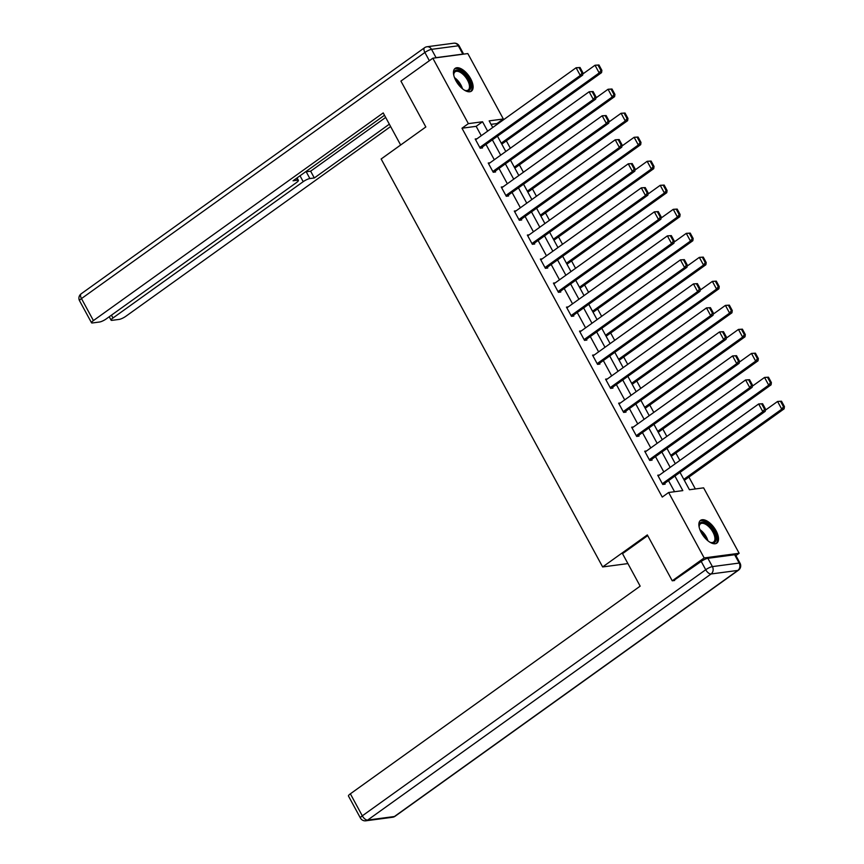 <?xml version="1.0" encoding="UTF-8"?>
<svg xmlns="http://www.w3.org/2000/svg" width="864" height="864" viewBox="0 0 864 864"><rect width="100%" height="100%" fill="white"/><g stroke="black" fill="none" stroke-linecap="round" stroke-linejoin="round"><path stroke-width="1.3" d="M701.32 532.721A14.008 6.782 -125.6 0 1 700.542 520.366A14.008 6.782 -125.6 0 1 716.072 530.766A14.008 6.782 -125.6 0 1 716.85 543.121A14.008 6.782 -125.6 0 1 701.32 532.721M455.911 80.73A14.008 6.782 -125.6 0 1 455.134 68.375A14.008 6.782 -125.6 0 1 470.664 78.775A14.008 6.782 -125.6 0 1 471.442 91.13A14.008 6.782 -125.6 0 1 455.911 80.73M674.622 580.489L672.246 580.802L647.33 534.924L602.651 566.946L381.143 158.987L425.833 126.965L400.918 81.086L432.832 58.212L467.824 53.568L503.345 118.994L489.164 120.874L492.75 127.483M497.318 124.211L496.962 123.563L503.345 118.994M695.358 488.948L688.91 477.079M679.871 460.436L675.864 453.06M666.835 436.417L662.828 429.041M653.789 412.409L649.782 405.032M640.753 388.39L636.746 381.013M627.718 364.37L623.711 356.994M614.671 340.362L610.664 332.975M601.636 316.343L597.629 308.966M588.589 292.324L584.593 284.947M575.554 268.304L571.547 260.928M562.518 244.296L558.511 236.92M549.472 220.277L545.476 212.9M536.436 196.258L532.429 188.881M523.4 172.249L519.394 164.873M510.354 148.23L506.347 140.854M680.022 472.403L689.44 489.737L703.62 487.847L739.152 553.284L704.16 557.928L668.639 492.502L682.819 490.612L674.914 476.064M735.912 555.595L739.152 553.284M602.651 566.946L627.912 563.587M496.962 123.563L491.054 124.351M481.259 135.724L476.161 126.328L461.981 128.218L662.256 497.07L668.639 492.502M674.546 491.713L668.531 480.632M663.811 471.938L655.495 456.613M650.776 447.93L642.449 432.605M637.729 423.911L629.413 408.586M624.694 399.892L616.378 384.566M611.658 375.883L603.331 360.558M598.612 351.864L590.296 336.539M585.576 327.845L577.26 312.52M572.54 303.836L564.214 288.511M559.494 279.817L551.178 264.492M546.458 255.798L538.132 240.473M533.423 231.79L525.096 216.464M520.376 207.77L512.06 192.445M507.341 183.751L499.014 168.426M494.294 159.732L485.978 144.418M477.014 138.758L475.189 139.007L480.2 148.241L482.566 147.928L482.144 147.161M490.061 162.778L488.225 163.026L493.236 172.26L495.601 171.947L495.191 171.169M503.096 186.797L501.26 187.034L506.282 196.279L508.648 195.955L508.226 195.188M516.132 210.805L514.307 211.054L519.318 220.288L521.683 219.974L521.262 219.208M529.178 234.824L527.342 235.073L532.354 244.307L534.719 243.994L534.308 243.227M542.214 258.844L540.378 259.081L545.4 268.326L547.765 268.013L547.344 267.235M555.25 282.852L553.424 283.1L558.436 292.334L560.801 292.021L560.38 291.254M568.296 306.871L566.46 307.12L571.482 316.354L573.836 316.04L573.426 315.274M581.332 330.89L579.506 331.128L584.518 340.373L586.883 340.06L586.462 339.282M594.378 354.91L592.542 355.147L597.553 364.381L599.918 364.068L599.508 363.301M607.414 378.918L605.578 379.166L610.6 388.4L612.965 388.087L612.544 387.32M620.449 402.937L618.624 403.175L623.635 412.42L626 412.106L625.579 411.329M633.496 426.956L631.66 427.194L636.671 436.428L639.036 436.115L638.626 435.348M646.531 450.965L644.695 451.213L649.717 460.447L652.082 460.134L651.661 459.367M659.567 474.984L657.742 475.232L662.753 484.466L665.118 484.153L664.697 483.376M672.246 580.802L704.16 557.928M461.981 128.218L468.364 123.638L432.832 58.212M487.642 131.144L482.544 121.759L468.364 123.638M670.194 467.37L661.878 452.045M657.158 443.351L648.832 428.026M644.123 419.342L635.796 404.017M631.076 395.323L622.76 379.998M618.041 371.304L609.714 355.979M604.994 347.285L596.678 331.96M591.959 323.276L583.643 307.951M578.923 299.257L570.596 283.932M565.877 275.238L557.561 259.913M552.841 251.23L544.525 235.904M539.806 227.21L531.479 211.885M526.759 203.191L518.443 187.866M513.724 179.183L505.397 163.858M500.688 155.164L492.361 139.838M497.47 136.177L505.796 151.502M510.516 160.196L518.832 175.522M523.552 184.205L531.868 199.53M536.587 208.224L544.914 223.549M549.634 232.243L557.95 247.568M562.669 256.252L570.985 271.577M575.705 280.271L584.032 295.596M588.751 304.29L597.067 319.615M601.787 328.298L610.114 343.624M614.822 352.318L623.149 367.643M627.869 376.337L636.185 391.662M640.904 400.356L649.231 415.681M653.951 424.364L662.267 439.69M666.986 448.384L675.302 463.709M476.161 126.328L482.544 121.759M475.6 139.774L576.104 67.759L580.046 67.5L579.096 67.63L582.023 73.019L582.973 72.889L580.046 67.5M480.73 148.176L582.649 75.136L580.284 75.449L576.104 67.759L579.096 67.63M479.779 147.474L580.284 75.449L582.023 73.019M582.649 75.136L582.973 72.889M501.79 144.126L601.56 72.63L599.195 72.943L501.25 143.132M582.811 73.991L595.015 65.243L598.957 64.984L598.007 65.113L600.934 70.502L601.884 70.373L598.957 64.984M600.934 70.502L599.195 72.943L595.015 65.243L598.007 65.113M601.884 70.373L601.56 72.63M453.838 75.535A12.118 5.864 -125.6 0 1 453.751 74.174A12.118 5.864 -125.6 0 1 464.972 74.552A12.118 5.864 -125.6 0 1 470.783 86.454A12.118 5.864 -125.6 0 1 465.502 90.58A12.118 5.864 -125.6 0 1 464.238 90.05M465.048 90.418A11.221 5.432 54.4 0 0 468.158 90.061A11.221 5.432 54.4 0 0 464.13 75.449A11.221 5.432 54.4 0 0 455.09 71.82A11.221 5.432 54.4 0 0 453.751 74.65M470.675 91.541A13.91 6.739 54.4 0 0 465.372 73.678A13.91 6.739 54.4 0 0 454.496 68.969M699.246 527.526A12.118 5.864 -125.6 0 1 699.16 526.165A12.118 5.864 -125.6 0 1 710.381 526.543A12.118 5.864 -125.6 0 1 716.191 538.445A12.118 5.864 -125.6 0 1 710.91 542.57A12.118 5.864 -125.6 0 1 709.657 542.041M710.456 542.408A11.221 5.432 54.4 0 0 713.578 542.052A11.221 5.432 54.4 0 0 709.549 527.44A11.221 5.432 54.4 0 0 700.499 523.811A11.221 5.432 54.4 0 0 699.17 526.64M716.083 543.532A13.91 6.739 54.4 0 0 710.78 525.668A13.91 6.739 54.4 0 0 699.905 520.96M400.648 145.012L383.216 112.914L93.409 320.587A5.389 1.177 151.5 0 0 91.519 322.78A5.389 1.177 151.5 0 0 92.426 322.952L99.608 322.002A5.389 1.177 151.5 0 0 106.272 318.881L296.492 182.563A5.389 1.177 151.5 0 0 298.393 180.371A5.389 1.177 151.5 0 0 297.486 180.198L296.471 178.33M384.491 115.258L293.047 180.781L297.486 180.198M436.061 57.661L462.823 54.108L458.309 45.792L431.546 49.345L436.061 57.661A5.389 1.177 151.5 0 0 434.927 57.942M111.456 315.166L112.99 317.984A5.389 1.177 151.5 0 0 111.089 320.177A5.389 1.177 151.5 0 0 111.996 320.35L119.178 319.399A5.389 1.177 151.5 0 0 125.852 316.278L390.614 126.544M305.359 171.958A5.389 1.177 -28.5 0 1 306.202 171.774L309.874 178.546L314.323 177.962L389.34 124.2M309.874 178.546A5.389 1.177 151.5 0 0 303.21 181.667L300.013 175.792M112.99 317.984L303.21 181.667M463.536 54.13A5.389 1.177 151.5 0 0 462.823 54.108M306.202 171.774L310.64 171.18L385.668 117.428M310.64 171.18L314.323 177.962M647.708 535.615L622.523 553.662L640.159 586.148L350.363 793.822L362.308 815.843L705.726 569.732L701.222 561.427L673.52 580.63M734.648 554.742L707.886 558.306L712.4 566.611L739.163 563.058L734.648 554.742A5.389 1.177 -28.5 0 1 735.545 554.926L740.059 563.231A5.389 1.177 151.5 0 0 739.163 563.058A5.389 4.558 -97.6 0 1 737.834 570.424L711.072 573.977L367.654 820.076L394.416 816.523L737.834 570.424A5.389 2.614 54.4 0 0 738.472 570.186A5.389 5.389 0 0 0 740.059 563.231M392.623 817.247A5.389 5.389 0 0 0 395.053 816.286A5.389 2.614 54.4 0 1 394.416 816.523A5.389 4.558 82.4 0 1 392.623 817.247L365.861 820.8A5.389 4.558 -97.6 0 0 367.654 820.076A5.389 2.614 54.4 0 1 362.308 815.843A5.389 1.177 151.5 0 0 360.418 818.035L348.462 796.014A5.389 1.177 -28.5 0 1 350.363 793.822M701.222 561.427A5.389 1.177 -28.5 0 1 707.886 558.306M488.646 163.793L589.14 91.768L593.082 91.519L592.132 91.638L595.058 97.027L596.009 96.908L593.082 91.519M493.776 172.184L595.685 99.155L593.32 99.468L589.14 91.768L592.132 91.638M492.826 171.493L593.32 99.468L595.058 97.027M595.685 99.155L596.009 96.908M501.682 187.812L602.176 115.787L606.118 115.538L605.178 115.657L608.105 121.046L609.044 120.917L606.118 115.538M506.812 196.204L608.72 123.174L606.355 123.487L602.176 115.787L605.178 115.657M505.861 195.502L606.355 123.487L608.105 121.046M608.72 123.174L609.044 120.917M514.825 168.145L614.596 96.638L612.23 96.952L514.285 167.152M595.847 98.01L608.051 89.262L611.993 89.003L611.053 89.132L613.98 94.522L614.92 94.392L611.993 89.003M613.98 94.522L612.23 96.952L608.051 89.262L611.053 89.132M614.92 94.392L614.596 96.638M527.861 192.154L627.642 120.658L625.277 120.971L527.332 191.16M608.893 122.018L621.097 113.27L625.039 113.022L624.089 113.141L627.016 118.53L627.955 118.411L625.039 113.022M627.016 118.53L625.277 120.971L621.097 113.27L624.089 113.141M627.955 118.411L627.642 120.658M514.717 211.82L615.222 139.806L619.164 139.547L618.214 139.676L621.14 145.066L622.091 144.936L619.164 139.547M519.847 220.223L621.767 147.182L619.402 147.496L615.222 139.806L618.214 139.676M518.897 219.521L619.402 147.496L621.14 145.066M621.767 147.182L622.091 144.936M527.764 235.84L628.258 163.814L632.2 163.566L631.26 163.696L634.176 169.074L635.126 168.955L632.2 163.566M532.894 244.231L634.802 171.202L632.437 171.515L628.258 163.814L631.26 163.696M531.943 243.54L632.437 171.515L634.176 169.074M634.802 171.202L635.126 168.955M540.799 259.859L641.304 187.834L645.235 187.585L644.296 187.704L647.222 193.093L648.162 192.964L645.235 187.585M545.929 268.25L647.838 195.221L645.473 195.534L641.304 187.834L644.296 187.704M544.979 267.548L645.473 195.534L647.222 193.093M647.838 195.221L648.162 192.964M540.907 216.173L640.678 144.677L638.312 144.99L540.367 215.179M621.929 146.038L634.133 137.29L638.075 137.041L637.124 137.16L640.051 142.549L641.002 142.42L638.075 137.041M640.051 142.549L638.312 144.99L634.133 137.29L637.124 137.16M641.002 142.42L640.678 144.677M553.943 240.192L653.713 168.685L651.348 168.998L553.403 239.198M634.964 170.057L647.168 161.309L651.11 161.05L650.171 161.179L653.098 166.568L654.037 166.439L651.11 161.05M653.098 166.568L651.348 168.998L647.168 161.309L650.171 161.179M654.037 166.439L653.713 168.685M566.989 264.2L666.76 192.704L664.394 193.018L566.449 263.207M648.011 194.065L660.215 185.317L664.157 185.069L663.206 185.198L666.133 190.577L667.084 190.458L664.157 185.069M666.133 190.577L664.394 193.018L660.215 185.317L663.206 185.198M667.084 190.458L666.76 192.704M553.846 283.867L654.34 211.853L658.282 211.594L657.331 211.723L660.258 217.112L661.208 216.983L658.282 211.594M558.976 292.27L660.884 219.229L658.519 219.553L654.34 211.853L657.331 211.723M558.025 291.568L658.519 219.553L660.258 217.112M660.884 219.229L661.208 216.983M580.025 288.22L679.795 216.724L677.43 217.037L579.485 287.226M661.046 218.084L673.25 209.336L677.192 209.088L676.242 209.207L679.169 214.596L680.119 214.466L677.192 209.088M679.169 214.596L677.43 217.037L673.25 209.336L676.242 209.207M680.119 214.466L679.795 216.724M566.881 307.886L667.375 235.872L671.317 235.613L670.378 235.742L673.304 241.121L674.244 241.002L671.317 235.613M572.011 316.278L673.92 243.248L671.555 243.562L667.375 235.872L670.378 235.742M571.061 315.587L671.555 243.562L673.304 241.121M673.92 243.248L674.244 241.002M593.06 312.239L692.831 240.732L690.466 241.056L592.52 311.245M674.082 242.104L686.286 233.356L690.228 233.096L689.288 233.226L692.215 238.615L693.155 238.486L690.228 233.096M692.215 238.615L690.466 241.056L686.286 233.356L689.288 233.226M693.155 238.486L692.831 240.732M579.917 331.906L680.422 259.88L684.364 259.632L683.413 259.751L686.34 265.14L687.28 265.021L684.364 259.632M585.047 340.297L686.956 267.268L684.601 267.581L680.422 259.88L683.413 259.751M584.096 339.595L684.601 267.581L686.34 265.14M686.956 267.268L687.28 265.021M606.107 336.247L705.877 264.751L703.512 265.064L605.567 335.254M687.128 266.112L699.332 257.375L703.274 257.116L702.324 257.245L705.251 262.624L706.201 262.505L703.274 257.116M705.251 262.624L703.512 265.064L699.332 257.375L702.324 257.245M706.201 262.505L705.877 264.751M592.963 355.914L693.457 283.9L697.399 283.64L696.449 283.77L699.376 289.159L700.326 289.03L697.399 283.64M598.093 364.316L700.002 291.287L697.637 291.6L693.457 283.9L696.449 283.77M597.143 363.614L697.637 291.6L699.376 289.159M700.002 291.287L700.326 289.03M619.142 360.266L718.913 288.77L716.548 289.084L618.602 359.273M700.164 290.131L712.368 281.383L716.31 281.135L715.37 281.254L718.286 286.643L719.237 286.524L716.31 281.135M718.286 286.643L716.548 289.084L712.368 281.383L715.37 281.254M719.237 286.524L718.913 288.77M605.999 379.933L706.493 307.919L710.435 307.66L709.495 307.789L712.422 313.178L713.362 313.049L710.435 307.66M611.129 388.325L713.038 315.295L710.672 315.608L706.493 307.919L709.495 307.789M610.178 387.634L710.672 315.608L712.422 313.178M713.038 315.295L713.362 313.049M632.178 384.286L731.948 312.79L729.594 313.103L631.638 383.292M713.21 314.15L725.414 305.402L729.356 305.143L728.406 305.273L731.333 310.662L732.272 310.532L729.356 305.143M731.333 310.662L729.594 313.103L725.414 305.402L728.406 305.273M732.272 310.532L731.948 312.79M619.034 403.952L719.539 331.927L723.481 331.679L722.531 331.798L725.458 337.187L726.408 337.068L723.481 331.679M624.164 412.344L726.084 339.314L723.719 339.628L719.539 331.927L722.531 331.798M623.214 411.642L723.719 339.628L725.458 337.187M726.084 339.314L726.408 337.068M645.224 408.294L744.995 336.798L742.63 337.111L644.684 407.3M726.246 338.159L738.45 329.422L742.392 329.162L741.442 329.292L744.368 334.681L745.319 334.552L742.392 329.162M744.368 334.681L742.63 337.111L738.45 329.422L741.442 329.292M745.319 334.552L744.995 336.798M632.081 427.961L732.575 355.946L736.517 355.687L735.566 355.817L738.493 361.206L739.444 361.076L736.517 355.687M637.211 436.363L739.12 363.334L736.754 363.647L732.575 355.946L735.566 355.817M636.26 435.661L736.754 363.647L738.493 361.206M739.12 363.334L739.444 361.076M658.26 432.313L758.03 360.817L755.665 361.13L657.72 431.32M739.282 362.178L751.486 353.43L755.428 353.182L754.488 353.3L757.415 358.69L758.354 358.571L755.428 353.182M757.415 358.69L755.665 361.13L751.486 353.43L754.488 353.3M758.354 358.571L758.03 360.817M645.116 451.98L745.61 379.966L749.552 379.706L748.613 379.836L751.54 385.225L752.479 385.096L749.552 379.706M650.246 460.382L752.155 387.342L749.79 387.655L745.61 379.966L748.613 379.836M649.296 459.68L749.79 387.655L751.54 385.225M752.155 387.342L752.479 385.096M671.296 456.332L771.077 384.836L768.712 385.15L670.766 455.339M752.328 386.197L764.532 377.449L768.474 377.19L767.524 377.32L770.45 382.709L771.39 382.579L768.474 377.19M770.45 382.709L768.712 385.15L764.532 377.449L767.524 377.32M771.39 382.579L771.077 384.836M658.152 475.999L758.657 403.974L762.599 403.726L761.648 403.844L764.575 409.234L765.526 409.115L762.599 403.726M663.282 484.391L765.202 411.361L762.836 411.674L758.657 403.974L761.648 403.844M662.332 483.7L762.836 411.674L764.575 409.234M765.202 411.361L765.526 409.115M684.342 480.352L784.112 408.845L781.747 409.158L683.802 479.358M765.364 410.206L777.568 401.468L781.51 401.209L780.559 401.339L783.486 406.728L784.436 406.598L781.51 401.209M783.486 406.728L781.747 409.158L777.568 401.468L780.559 401.339M784.436 406.598L784.112 408.845M454.496 77.641A11.221 5.432 -125.6 0 1 457.477 80.212A11.221 5.432 -125.6 0 1 462.456 88.754M461.041 87.502A10.854 5.26 54.4 0 0 456.764 80.849A10.854 5.26 54.4 0 0 455.231 79.38M699.905 529.632A11.221 5.432 -125.6 0 1 702.896 532.202A11.221 5.432 -125.6 0 1 707.875 540.745M706.46 539.492A10.854 5.26 54.4 0 0 702.184 532.84A10.854 5.26 54.4 0 0 700.639 531.371M429.354 60.707L424.883 52.466L81.464 298.577L93.409 320.587M79.564 300.769A5.389 1.177 -28.5 0 1 81.464 298.577A5.389 2.614 54.4 0 1 81.162 293.814A5.389 5.389 0 0 0 79.564 300.769L91.519 322.78M424.883 52.466A5.389 1.177 -28.5 0 1 431.546 49.345A5.389 4.558 82.4 0 0 427.01 46.753A5.389 5.389 0 0 0 424.58 47.714A5.389 2.614 54.4 0 0 424.883 52.466M458.309 45.792A5.389 1.177 -28.5 0 1 459.216 45.965A5.389 5.389 0 0 0 453.773 43.2A5.389 4.558 -97.6 0 1 458.309 45.792M705.726 569.732A5.389 2.614 54.4 0 0 711.072 573.977A5.389 4.558 82.4 0 0 712.4 566.611A5.389 1.177 151.5 0 0 705.726 569.732M81.162 293.814L424.58 47.714M463.633 54.119L459.216 45.965M427.01 46.753L453.773 43.2M297.054 177.908L298.393 180.371M111.089 320.177L109.231 316.753M360.418 818.035A5.389 5.389 0 0 0 365.861 820.8M395.053 816.286L738.472 570.186"/></g></svg>

